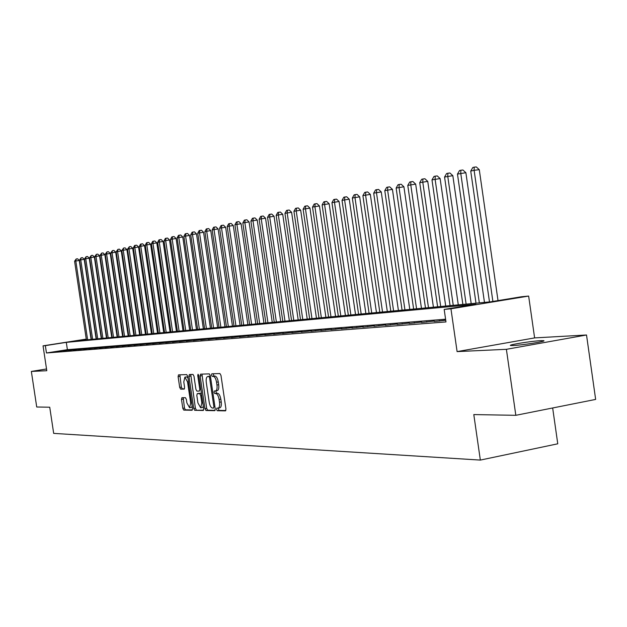 <?xml version="1.0" encoding="UTF-8"?>
<svg xmlns="http://www.w3.org/2000/svg" width="627" height="627" viewBox="0 0 627 627"><rect width="100%" height="100%" fill="white"/><g stroke="black" fill="none" stroke-linecap="round" stroke-linejoin="round"><path stroke-width="0.94" d="M216.558 409.415L217.279 410.716L225.485 410.865L225.939 409.016L220.97 375.393L219.92 373.543L211.801 373.802L211.487 375.111L212.2 376.388L213.243 376.357C214.763 376.678 215.868 378.63 216.55 382.227L216.958 385.009C217.342 388.474 216.864 390.449 215.523 390.958L214.332 390.974L214.019 392.267L214.74 393.56L215.782 393.552C217.31 393.905 218.415 395.872 219.097 399.477L219.513 402.252C219.889 405.685 219.419 407.652 218.086 408.138L216.871 408.138L216.558 409.415M215.806 390.903L216.456 393.254L217.506 393.247C219.035 393.599 220.14 395.566 220.822 399.164L221.237 401.946C221.613 405.379 221.135 407.338 219.811 407.832L218.314 408.083L218.995 410.403L225.838 410.528M213.266 373.755L213.925 376.09L214.959 376.067L213.243 376.357M513.395 345.532C522.471 345.171 547.528 341.135 543.609 340.673L540.764 340.657C531.516 341.072 507.063 345.007 510.715 345.508L513.395 345.532M181.916 397.69L181.493 399.454L182.81 408.334L183.766 410.105L192.027 410.262L192.473 408.49L187.708 376.365L186.736 374.601L178.499 374.868L178.099 376.647L179.698 387.392L180.647 389.148L184.181 389.101L184.581 387.321L183.789 381.961L184.871 377.172L187.536 381.882L190.671 402.996L189.597 407.722L186.901 402.965L186.384 399.462L185.42 397.69L181.916 397.69M445.585 319.198L67.395 349.67L46.461 352.985L45.348 345.634L43.044 345.845L86.26 339.097M515.825 415.309L506.389 349.317L586.519 334.99L595.65 399.415L515.825 415.309L473.8 414.58L480.345 460.085L53.679 433.382L49.737 407.221L36.719 406.994L31.35 371.435L46.79 370.722L43.044 345.845M586.519 334.99L534.612 337.906L457.099 351.606L506.389 349.317M457.099 351.606L450.946 308.805L444.182 309.424L475.956 304.22L66.297 342.366L45.348 345.634M46.461 352.985L445.977 321.933L444.182 309.424M204.966 408.686L205.969 410.513L214.763 410.669L215.249 408.843L210.343 375.698L209.324 373.88L200.554 374.162L200.123 376.004L204.966 408.686L206.659 408.381L207.662 410.207L215.155 410.34M203.219 410.466L194.691 410.309L193.719 408.506L188.946 376.333L189.354 374.523L192.983 374.405L193.97 376.184L195.914 389.328L196.902 391.123L199.362 391.099L199.786 389.289L197.748 375.526L198.046 374.241L198.767 375.495L203.681 408.663L203.328 410.442M46.523 368.974L31.35 371.435M445.719 320.131L434.268 321.494L445.742 320.264M421.571 322.497L434.307 321.04L421.571 322.497M409.204 323.477L421.697 322.043L409.204 323.477M397.15 324.433L409.407 323.023L397.15 324.433M385.409 325.358L397.44 323.971L385.409 325.358M373.966 326.267L385.77 324.904L373.966 326.267M362.806 327.145L374.39 325.805L362.806 327.145M351.919 328.007L363.299 326.691L351.919 328.007M341.3 328.846L352.476 327.553L341.3 328.846M330.931 329.669L341.911 328.391L330.931 329.669M320.812 330.468L331.597 329.214L320.812 330.468M310.929 331.252L321.533 330.014L310.929 331.252M301.273 332.02L311.697 330.797L301.273 332.02M291.837 332.765L302.089 331.565L291.837 332.765M282.612 333.493L292.699 332.31L282.612 333.493M273.599 334.207L283.522 333.039L273.599 334.207M264.782 334.904L274.548 333.752L264.782 334.904M256.161 335.586L265.77 334.45L256.161 335.586M247.728 336.252L257.188 335.139L247.728 336.252M239.467 336.911L248.786 335.806L239.467 336.911M231.387 337.545L240.564 336.464L231.387 337.545M223.478 338.172L232.515 337.099L223.478 338.172M215.727 338.784L224.638 337.726L215.727 338.784M208.14 339.387L216.918 338.345L208.14 339.387M200.711 339.975L209.355 338.941L200.711 339.975M193.422 340.555L201.949 339.536L193.422 340.555M186.282 341.119L194.691 340.108L186.282 341.119M179.291 341.668L187.575 340.68L179.291 341.668M172.425 342.217L180.6 341.237L172.425 342.217M165.7 342.742L173.757 341.778L165.7 342.742M159.093 343.267L167.048 342.311L159.093 343.267M152.62 343.776L160.473 342.836L152.62 343.776M146.271 344.286L154.015 343.353L146.271 344.286M140.033 344.779L147.682 343.855L140.033 344.779M133.912 345.258L141.459 344.348L133.912 345.258M127.908 345.736L135.354 344.834L127.908 345.736M122.006 346.206L129.366 345.312L122.006 346.206M116.214 346.66L123.48 345.783L116.214 346.66M110.524 347.115L117.704 346.237L110.524 347.115M104.936 347.554L112.021 346.692L104.936 347.554M99.442 347.985L106.449 347.139L99.442 347.985M94.05 348.416L100.963 347.57L94.05 348.416M88.744 348.831L95.578 348.001L88.744 348.831M83.532 349.247L90.288 348.424L83.532 349.247M78.406 349.654L85.084 348.839L78.406 349.654M73.367 350.054L79.966 349.247L73.367 350.054M68.406 350.446L74.934 349.647L68.406 350.446M63.531 350.83L69.989 350.038L63.531 350.83M65.122 350.43L58.742 351.206L65.122 350.43M480.345 460.085L557.764 443.806L552.661 407.973M86.283 339.246L75.992 340.853L490.588 301.822L521.507 296.751L528.647 296.069L450.946 308.805M534.612 337.906L528.647 296.069M67.395 349.67L66.297 342.366M439.449 320.624L439.519 321.079M426.705 321.643L426.768 322.09M414.282 322.631L414.345 323.07M402.189 323.595L402.252 324.026M390.402 324.535L390.464 324.958M378.912 325.444L378.967 325.868M367.704 326.338L367.767 326.753M356.771 327.208L356.834 327.623M346.104 328.062L346.167 328.462M335.696 328.885L335.751 329.285M325.531 329.7L325.585 330.092M315.6 330.484L315.663 330.876M215.719 390.911L217.248 390.652C218.588 390.151 219.066 388.168 218.682 384.712L216.958 385.009M214.959 376.067C216.487 376.38 217.593 378.332 218.274 381.929L218.682 384.712M201.957 374.115L206.659 408.381M213.556 408.083L213.893 406.805L209.59 377.76L208.877 376.482L207.694 376.521C206.369 377.031 205.907 379.006 206.283 382.439L209.206 402.181C209.873 405.732 210.962 407.691 212.467 408.067L213.635 408.067M209.238 376.263L210.413 376.192M203.595 410.136L194.691 410.309M190.749 374.476L195.389 408.208L196.369 410.003M197.936 402.965L200.703 407.801L201.823 402.996L200.703 395.441L199.707 393.631L197.246 393.646L196.823 395.449L197.936 402.965M200.765 407.785L202.388 407.495L203.352 406.421M201.408 393.341L199.707 393.631M198.869 393.364L201.392 393.333M189.597 407.722L191.259 407.425L192.168 406.437M187.928 377.862L186.532 376.882L184.871 377.172M179.878 374.821L181.352 387.102L182.3 388.858L184.479 388.834M183.233 397.69L184.463 408.044L185.412 409.815L192.387 409.933M498.018 300.599L479.279 169.666L474.114 170.309L470.736 171.077L489.483 301.924M492.885 301.446L474.114 170.309L474.192 167.166L476.261 166.915L479.279 169.666M470.736 171.077L472.844 167.48L474.192 167.166M484.467 302.394L465.877 172.707L457.475 174.094L475.995 303.194M479.334 302.88L460.759 173.35L460.861 170.246L462.906 169.988L465.877 172.707M457.475 174.094L459.544 170.544L460.861 170.246M471.198 303.648L452.835 175.67L444.567 177.033L462.867 304.432M466.12 304.126L447.756 176.305L447.874 173.24L449.904 172.989L452.835 175.67M444.567 177.033L446.596 173.53L447.874 173.24M458.282 304.863L440.123 178.554L431.987 179.894L450.076 305.631M453.243 305.333L435.099 179.189L435.232 176.156L437.238 175.905L440.123 178.554M431.987 179.894L433.986 176.446L435.232 176.156M445.695 306.047L427.747 181.368L419.729 182.684L437.615 306.807M440.703 306.517L422.763 181.995L422.911 178.993L424.902 178.75L427.747 181.368M419.729 182.684L421.697 179.275L422.911 178.993M433.422 307.199L415.677 184.111L407.785 185.404L425.474 307.951M428.476 307.669L410.748 184.73L410.904 181.767L412.879 181.516L415.677 184.111M407.785 185.404L409.721 182.042L410.904 181.767M421.462 308.327L403.913 186.775L396.139 188.053L413.632 309.064M416.563 308.79L399.023 187.395L399.203 184.463L401.155 184.22L403.913 186.775M396.139 188.053L398.043 184.73L399.203 184.463M409.792 309.424L392.439 189.385L384.782 190.632L402.079 310.153M404.94 309.887L387.596 189.997L387.784 187.097L389.72 186.854L392.439 189.385M384.782 190.632L386.655 187.363L387.784 187.097M398.411 310.498L381.247 191.925L373.7 193.155L390.809 311.211M393.599 310.953L376.451 192.536L376.647 189.667L378.567 189.425L381.247 191.925M373.7 193.155L375.549 189.918L376.647 189.667M387.306 311.541L370.322 194.401L362.892 195.616L379.813 312.246M382.533 311.995L365.572 195.005L365.776 192.175L367.681 191.933L370.322 194.401M362.892 195.616L364.71 192.426L365.776 192.175M376.459 312.567L359.663 196.823L352.335 198.022L369.076 313.257M371.733 313.006L354.953 197.427L355.172 194.621L357.053 194.386L359.663 196.823M352.335 198.022L354.122 194.864L355.172 194.621M365.87 313.563L349.255 199.182L342.028 200.366L358.589 314.245M361.183 314.002L344.584 199.786L344.811 197.011L346.684 196.776L349.255 199.182M342.028 200.366L343.792 197.246L344.811 197.011M355.533 314.535L339.082 201.494L331.957 202.654L348.346 315.209M350.885 314.973L334.457 202.09L334.693 199.347L336.55 199.112L339.082 201.494M331.957 202.654L333.697 199.574L334.693 199.347M345.422 315.483L329.151 203.751L322.121 204.896L338.337 316.149M340.822 315.922L324.559 204.339L324.81 201.628L326.643 201.392L329.151 203.751M322.121 204.896L323.838 201.847L324.81 201.628M335.547 316.416L319.441 205.954L312.512 207.082L328.564 317.074M330.985 316.847L314.895 206.542L315.154 203.853L316.972 203.618L319.441 205.954M312.512 207.082L314.198 204.073L315.154 203.853M325.899 317.325L309.957 208.109L303.115 209.222L319.002 317.975M321.369 317.748L305.443 208.689L305.71 206.032L307.512 205.797L309.957 208.109M303.115 209.222L304.777 206.244L305.71 206.032M316.463 318.21L300.678 210.21L293.93 211.307L309.652 318.853M311.972 318.634L296.203 210.79L296.477 208.164L298.272 207.929L300.678 210.21M293.93 211.307L295.568 208.368L296.477 208.164M307.23 319.08L291.602 212.271L284.94 213.352L300.513 319.715M302.778 319.504L287.166 212.843L287.456 210.241L289.227 210.014L291.602 212.271M284.94 213.352L286.563 210.453L287.456 210.241M298.201 319.935L282.73 214.285L276.154 215.351L291.571 320.554M293.789 320.35L278.333 214.857L278.623 212.279L280.379 212.051L282.73 214.285M276.154 215.351L277.745 212.482L278.623 212.279M289.36 320.765L274.046 216.26L267.549 217.31L282.816 321.377M284.987 321.173L269.681 216.824L269.978 214.277L271.726 214.05L274.046 216.26M267.549 217.31L269.124 214.473L269.978 214.277M280.716 321.58L265.542 218.188L259.131 219.223L274.25 322.184M276.374 321.988L261.224 218.752L261.522 216.221L263.254 216.001L265.542 218.188M259.131 219.223L260.691 216.417L261.522 216.221M272.251 322.372L257.227 220.077L250.894 221.104L265.864 322.976M267.948 322.78L252.94 220.633L253.245 218.133L254.962 217.914L257.227 220.077M250.894 221.104L252.43 218.321L253.245 218.133M263.959 323.156L249.076 221.927L242.821 222.938L257.658 323.751M259.688 323.556L244.828 222.483L245.141 220.006L246.842 219.779L249.076 221.927M242.821 222.938L244.342 220.187L245.141 220.006M255.84 323.916L241.097 223.737L234.921 224.732L249.617 324.504M251.607 324.316L236.881 224.286L237.202 221.833L238.887 221.613L241.097 223.737M234.921 224.732L236.418 222.013L237.202 221.833M247.892 324.668L233.283 225.508L227.186 226.496L241.732 325.248M243.691 325.06L229.106 226.057L229.427 223.627L231.097 223.408L233.283 225.508M227.186 226.496L228.659 223.808L229.427 223.627M240.094 325.397L225.626 227.248L219.599 228.22L234.012 325.977M235.932 325.797L221.48 227.797L221.809 225.383L223.471 225.171L225.626 227.248M219.599 228.22L221.057 225.555L221.809 225.383M232.46 326.118L218.125 228.949L212.161 229.913L226.449 326.683M228.33 326.51L214.011 229.49L214.34 227.107L215.986 226.896L218.125 228.949M212.161 229.913L213.603 227.28L214.34 227.107M224.975 326.824L210.774 230.618L204.88 231.575L219.035 327.38M220.876 327.208L206.691 231.159L207.028 228.792L208.658 228.581L210.774 230.618M204.88 231.575L206.299 228.965L207.028 228.792M217.64 327.513L203.563 232.256L197.74 233.197L211.769 328.07M213.572 327.897L199.511 232.789L199.848 230.454L201.471 230.234L203.563 232.256M197.74 233.197L199.143 230.611L199.848 230.454M210.445 328.195L196.494 233.863L190.733 234.788L204.637 328.736M206.408 328.572L192.473 234.396L192.818 232.076L194.425 231.865L196.494 233.863M190.733 234.788L192.121 232.233L192.818 232.076M203.383 328.854L189.558 235.438L183.868 236.355L197.646 329.394M199.378 329.238L185.568 235.964L185.921 233.667L187.512 233.456L189.558 235.438M183.868 236.355L185.239 233.824L185.921 233.667M196.463 329.512L182.755 236.982L177.127 237.884L190.788 330.045M192.489 329.88L178.797 237.508L179.15 235.227L180.733 235.015L182.755 236.982M177.127 237.884L178.483 235.376L179.15 235.227M189.667 330.147L176.085 238.495L170.513 239.389L184.056 330.68M185.725 330.523L172.159 239.02L172.511 236.755L174.087 236.551L176.085 238.495M170.513 239.389L171.853 236.904L172.511 236.755M183.006 330.774L169.533 239.984L164.031 240.87L177.449 331.299M179.095 331.142L165.638 240.502L165.998 238.26L167.558 238.056L169.533 239.984M164.031 240.87L165.356 238.409L165.998 238.26M176.461 331.393L163.106 241.442L157.659 242.312L170.967 331.91M172.582 331.754L159.242 241.951L159.603 239.733L161.155 239.53L163.106 241.442M157.659 242.312L158.968 239.882L159.603 239.733M170.042 331.996L156.805 242.876L151.413 243.738L164.603 332.506M166.186 332.357L152.964 243.386L153.325 241.183L154.861 240.98L156.805 242.876M151.413 243.738L152.706 241.324L153.325 241.183M163.741 332.592L150.605 244.279L145.276 245.133L158.357 333.094M159.909 332.953L146.796 244.789L147.165 242.602L148.693 242.398L150.605 244.279M145.276 245.133L146.553 242.743L147.165 242.602M157.549 333.172L144.523 245.659L139.249 246.505L152.228 333.674M153.748 333.533L140.746 246.16L141.114 243.997L142.627 243.801L144.523 245.659M139.249 246.505L140.519 244.138L141.114 243.997M151.468 333.744L138.551 247.014L133.332 247.853L146.201 334.238M147.698 334.097L134.797 247.516L135.173 245.369L136.67 245.173L138.551 247.014M133.332 247.853L134.586 245.502L135.173 245.369M145.495 334.309L132.689 248.347L127.516 249.178L140.283 334.794M141.749 334.661L128.958 248.848L129.334 246.717L130.824 246.521L132.689 248.347M127.516 249.178L129.334 246.717M139.625 334.857L126.92 249.656L121.803 250.471L134.468 335.343M135.91 335.21L123.221 250.149L123.597 248.041L125.079 247.845L126.92 249.656M121.803 250.471L123.597 248.041M133.857 335.406L121.262 250.941L116.191 251.748L128.747 335.884M130.165 335.751L117.586 251.435L117.962 249.342L119.436 249.146L121.262 250.941M116.191 251.748L117.962 249.342M128.19 335.939L115.697 252.203L110.673 253.002L123.135 336.409M124.53 336.284L112.045 252.697L112.429 250.62L113.887 250.424L115.697 252.203M110.673 253.002L112.429 250.62M122.626 336.464L110.227 253.449L105.258 254.241L117.617 336.934M118.989 336.801L106.606 253.935L106.982 251.874L108.432 251.678L110.227 253.449M105.258 254.241L106.982 251.874M117.147 336.973L104.85 254.664L99.928 255.448L112.186 337.444M113.534 337.318L101.253 255.15L101.637 253.104L103.071 252.916L104.85 254.664M99.928 255.448L101.637 253.104M111.763 337.483L99.56 255.871L94.685 256.647L106.849 337.945M108.181 337.82L95.986 256.349L96.378 254.319L97.804 254.131L99.56 255.871M94.685 256.647L96.378 254.319M106.472 337.984L94.364 257.046L89.536 257.815L101.605 338.439M102.906 338.314L90.813 257.525L91.205 255.51L92.616 255.322L94.364 257.046M89.536 257.815L91.205 255.51M101.268 338.47L89.246 258.206L84.465 258.967L96.448 338.925M97.726 338.807L85.727 258.685L86.118 256.686L87.521 256.498L89.246 258.206M84.465 258.967L86.118 256.686M96.143 338.956L84.222 259.351L79.488 260.103L91.37 339.403M92.631 339.285L80.726 259.821L81.11 257.838L82.513 257.65L84.222 259.351M79.488 260.103L81.11 257.838M91.111 339.426L79.276 260.471L74.582 261.216L86.377 339.873M87.615 339.756L75.796 260.942L76.188 258.975L77.576 258.786L79.276 260.471M74.582 261.216L76.188 258.975M218.995 410.403L217.279 410.716M213.925 376.09L212.2 376.388M216.456 393.254L214.74 393.56M221.237 401.946L219.513 402.252M220.822 399.164L219.097 399.477M217.506 393.247L215.782 393.552M218.274 381.929L216.55 382.227M201.816 375.714L200.123 376.004M207.662 410.207L205.969 410.513M214.92 406.625L213.893 406.805M210.617 377.579L209.59 377.76M210.421 376.216L208.877 376.482M209.504 376.224L207.796 376.513M195.389 408.208L193.719 408.506M190.616 376.043L188.946 376.333M200.781 389.108L199.786 389.289M198.743 375.354L197.748 375.526M202.819 402.816L201.823 402.996M201.698 395.261L200.703 395.441M198.963 393.348L197.278 393.646M191.635 402.824L190.671 402.996M188.5 381.71L187.536 381.882M182.3 388.858L180.647 389.148M181.352 387.102L179.698 387.392M179.761 376.365L178.099 376.647M185.412 409.815L183.766 410.105M184.463 408.044L182.81 408.334M183.139 399.156L181.493 399.454M219.811 407.832L218.18 408.122M217.248 390.652L215.523 390.958M209.402 376.231L207.694 376.521M198.924 393.348L197.246 393.646"/></g></svg>
